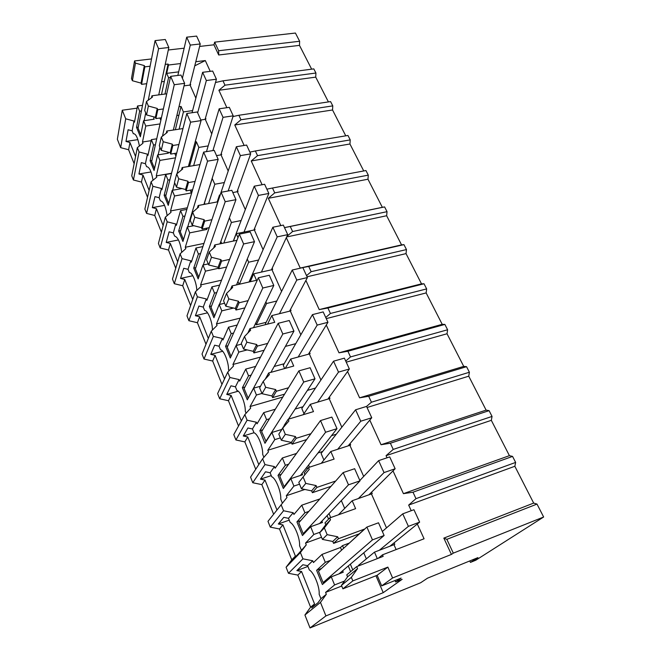 <?xml version="1.0" encoding="UTF-8"?>
<svg xmlns="http://www.w3.org/2000/svg" width="661" height="661" viewBox="0 0 661 661"><rect width="100%" height="100%" fill="white"/><g stroke="black" fill="none" stroke-linecap="round" stroke-linejoin="round"><path stroke-width="0.99" d="M146.478 101.513L144.701 110.453L146.552 114.915L148.353 106.016L146.478 101.513L152.46 97.068L151.923 95.795L166.746 93.804M139.074 151.964L133.406 179.99L131.746 175.768L137.331 147.643L139.074 151.964L147.444 154.178L147.948 155.426L151.352 139.636L156.731 138.81M137.331 147.643L142.991 143.23L142.495 142.008L151.129 140.677M133.406 179.99L141.462 182.072L147.543 197.342M137.1 108.164L122.26 110.222L117.361 139.273L120.657 147.651L128.606 149.75L134.15 163.68M469.764 560.941L470.45 562.395L475.829 560.197L543.639 517.009L537.005 504.079L446.861 539.343L453.306 553.141L543.639 517.009M381.694 585.877L377.134 575.285L342.894 588.835L352.834 580.903L387.858 567.113L392.601 577.97L381.694 585.877L401.062 578.094L395.625 581.953L402.136 579.325L383.231 592.661L325.914 615.92L310.026 627.95L420.652 582.746L427.535 578.16L477.936 557.611L470.45 562.395M310.026 627.95L304.919 615.011L310.596 607.178L297.83 575.095L301.565 571.501L314.545 603.939L310.596 607.178M304.853 489.462L286.296 495.758L286.99 497.46L267.986 521.322L270.275 527.131L279.487 528.982L291.765 559.842L286.089 567.245L288.469 573.285L297.83 575.095M291.526 442.837L267.812 450.281L268.482 451.917L262.632 458.775L250.56 477.135L252.766 482.728L261.839 484.62L273.613 514.217M282.809 397.046L250.04 406.548L250.676 408.126L244.843 414.604L233.787 434.583L235.911 439.97L244.843 441.895L255.733 469.269M260.55 357.089L232.936 364.475L233.548 365.996L227.731 372.118L217.618 393.576L219.667 398.765L228.458 400.723L238.522 426.023M240.298 318.09L216.461 323.964L217.056 325.427L211.256 331.219L202.026 354.032L204.001 359.039L212.668 361.03L221.956 384.38M221.534 280.19L200.589 284.924L201.167 286.329L195.392 291.815L186.989 315.884L188.889 320.709L197.424 322.725L205.992 344.249M203.952 243.413L185.287 247.28L185.84 248.635L180.089 253.824L172.463 279.041L174.306 283.709L182.709 285.742L190.591 305.556M187.336 207.785L170.521 210.958L171.059 212.272L165.333 217.18L158.433 243.455L160.21 247.958L168.497 250.015L175.735 268.217M171.554 173.273L156.269 175.892L156.781 177.156L151.088 181.808L144.866 209.05L146.585 213.404L154.757 215.478L161.4 232.168M192.599 110.602L183.419 111.924L181.048 106.454L175.347 129.73M183.419 111.924L179.114 129.159M205.488 118.005L205.935 119.005L205.265 119.335L200.804 119.996M146.552 114.915L155.352 117.303L157.252 108.445L148.353 106.016M141.462 182.072L142.974 175.041L138.95 173.992L141.314 162.631L145.403 163.705L147.444 154.178M146.585 213.404L152.889 186.286L161.391 188.484L161.912 189.773L165.688 174.479L171.496 173.488M151.088 181.808L152.889 186.286M149.122 190.418L142.974 175.041M138.95 173.992L151.022 171.951M155.409 144.742L153.567 145.032L151.352 139.636M167.952 152.195L168.365 153.187L157.64 154.922L159.888 160.4L175.496 157.83M174.777 153.418L175.925 156.145M161.243 150.369L163.25 141.727L161.309 137.058L159.326 145.742L161.243 150.369L170.174 152.741L170.728 154.071L176.702 153.104M192.814 150.485L193.995 150.295L189.533 166.324M156.269 175.892L159.888 160.4M153.055 180.197C151.435 171.315 149.287 166.812 146.61 166.696L145.403 163.705M182.957 128.573L166.762 131.027L166.258 133.175M161.309 137.058L167.316 132.349L166.762 131.027M157.64 154.922L154.071 170.488L150.113 160.739L151.914 160.449M150.113 160.739L153.567 145.032M161.408 117.782L155.889 118.583L157.797 109.734L157.252 108.445M176.842 115.551L178.891 115.254M181.048 106.454L178.974 106.751M163.383 108.949L157.797 109.734M155.889 118.583L155.352 117.303M299.64 41.263L295.426 33.05L214.651 42.147L218.667 50.732L299.64 41.263L299.483 45.378L311.653 69.165M222.98 80.824L313.801 68.884L315.925 73.024L224.988 85.178L222.98 80.824L215.486 82.518M328.41 101.918L315.727 77.13L315.925 73.024M238.885 115.262L330.583 101.596L332.78 105.884L240.968 119.773L238.885 115.262L232.978 116.559M345.761 135.827L332.541 109.982L332.78 105.884M255.377 150.964L347.95 135.464L350.231 139.901L257.542 155.649L255.377 150.964L249.866 152.137M363.74 170.959L349.942 143.991L350.231 139.901M272.489 188.013L365.946 170.546L368.301 175.148L274.736 192.872L272.489 188.013L266.862 189.17M537.005 504.079L533.675 503.087L514.845 466.278L515.646 462.419L512.556 456.404L509.408 455.66L491.33 420.33L492.048 416.422L489.082 410.646L486.116 410.126L468.748 376.192L469.393 372.242L466.542 366.681L463.733 366.384L447.034 333.755L447.604 329.765L444.87 324.427L442.209 324.328L426.147 292.922L426.651 288.907L424.015 283.767L421.503 283.85L406.028 253.617L406.474 249.577L403.937 244.628L401.558 244.876L386.652 215.742L387.04 211.677L384.595 206.91L382.339 207.314L367.97 179.222L368.301 175.148M226.863 107.693L218.89 90.276L224.988 85.178M315.727 77.13L218.89 90.276M163.25 141.727L172.29 144.148L172.851 145.486L178.883 144.528M208.174 145.916L198.829 147.42L196.375 141.76L195.177 141.941M205.265 119.335L211.735 133.902M184.039 85.856L190.062 85.062L195.863 98.134M221.245 153.492L221.708 154.525L221.03 154.856L228.202 171.025M237.588 190.302L238.067 191.368L237.373 191.707L245.305 209.587M254.551 228.508L255.047 229.615L254.345 229.962L263.086 249.676M272.175 268.192L272.687 269.349L271.968 269.696L281.586 291.377M290.493 309.439L291.03 310.645L290.295 311L300.846 334.788M309.546 352.354L310.108 353.61L309.356 353.966L320.916 380.017M329.385 397.03L329.963 398.335L329.195 398.699L341.836 427.196M350.057 443.589L350.661 444.944L349.876 445.316L363.682 476.432M371.614 492.139L372.242 493.552L371.441 493.932L352.173 500.732L338.415 514.812M386.503 527.875L371.441 493.932M396.129 549.572L393.956 544.672L394.774 544.292L394.121 542.813M342.894 588.835L341.464 585.365L347.57 576.813L346.752 574.855L356.717 566.601L383.157 556.364L382.496 554.835L424.073 538.773L417.314 524.008M411.233 510.705L408.663 505.095L415.976 498.658L413.001 492.205L403.433 493.66L393.014 470.88M387.032 457.8L386.057 455.677L393.229 449.414L390.378 443.225L381.05 444.729L369.788 420.107M323.907 460.015L321.089 453.454L355.585 409.795L366.549 406.424L371.432 402.21L368.689 396.286L359.592 397.823L347.562 371.532M345.736 361.063L350.512 356.932L347.884 351.247L339.002 352.817L326.286 325.022M325.741 317.495L330.434 313.463L327.914 308.001L319.23 309.604L305.894 280.438M306.53 275.637L311.141 271.696L308.712 266.441L300.234 268.069L286.329 237.671M286.948 236.324L292.592 231.524L290.253 226.475L284.503 227.624M280.809 225.608L268.316 198.308L274.736 192.872M262.103 184.733L251.23 160.962L257.542 155.649M244.14 145.461L234.771 124.979L240.968 119.773M195.805 61.721L205.307 60.572L210.239 71.355M205.307 60.572L194.78 65.811M190.294 83.773L190.715 84.74L190.062 85.062M196.375 141.76L193.995 150.295M198.829 147.42L193.665 165.622M170.174 152.741L172.29 144.148M154.757 215.478L156.426 208.678L152.344 207.637L154.98 196.639L159.127 197.705L161.391 188.484M160.21 247.958L167.2 221.815L175.826 224.005L176.371 225.335L180.544 210.586L186.865 209.388M165.333 217.18L167.2 221.815M163.151 225.484L156.426 208.678M152.344 207.637L164.539 205.373M169.902 179.734L167.985 180.073L165.688 174.479M181.949 188.567L172.199 190.31L174.537 195.987L191.393 192.921L192.31 189.765M190.219 190.137L191.393 192.921M176.479 187.146L178.71 178.792L176.694 173.95L174.487 182.337L176.479 187.146L185.551 189.5L186.129 190.88L192.624 189.707M209.545 186.65L204.497 202.935L205.042 204.216M170.521 210.958L174.537 195.987M167.159 215.61C165.614 206.273 163.35 201.332 160.375 200.795L159.127 197.705M199.977 164.556L182.155 167.572L181.519 169.951M176.694 173.95L182.733 168.943L182.155 167.572M172.199 190.31L168.249 205.364L164.151 195.276L166.027 194.937M164.151 195.276L167.985 180.073M170.728 154.071L172.851 145.486M221.03 154.856L216.519 155.608M332.541 109.982L234.771 124.979M178.71 178.792L187.898 181.197L188.476 182.576L195.045 181.42M224.335 182.535L214.817 184.245L212.156 178.387M212.264 178.371L209.653 186.625M214.817 184.245L208.587 203.547M185.551 189.5L187.898 181.197M168.497 250.015L170.34 243.463L166.2 242.43L169.117 231.829L173.322 232.887L175.826 224.005M174.306 283.709L182.031 258.633L190.781 260.798L191.343 262.177L195.953 248.015L202.894 246.57M180.089 253.824L182.031 258.633M177.677 261.806L170.34 243.463M166.2 242.43L178.47 239.943M184.94 215.99L182.932 216.378L180.544 210.586M193.822 225.707L187.294 226.996L189.724 232.879L206.753 229.466L207.224 228.062M206.249 228.26L206.753 229.466M192.293 225.318L194.772 217.279L192.673 212.247L190.228 220.328L192.293 225.318L201.514 227.657L202.109 229.086L209.24 227.657M185.287 247.28L189.724 232.879M181.75 252.328C180.321 242.537 177.941 237.125 174.611 236.093L173.322 232.887M217.923 201.787L198.143 205.521L197.325 208.182M192.673 212.247L198.738 206.943L198.143 205.521M187.294 226.996L182.932 241.488L178.685 231.036L180.651 230.639M178.685 231.036L182.932 216.378M219.89 195.945L219.493 195.028L217.18 201.927M186.129 190.88L188.476 182.576M237.373 191.707L232.821 192.558M220.245 194.888L219.493 195.028M349.942 143.991L251.23 160.962M194.772 217.279L204.1 219.659L204.703 221.105L211.917 219.683M241.133 220.543L231.408 222.484L229.392 217.833M221.724 243.479L220.857 241.43M231.408 222.484L223.856 243.033M201.514 227.657L204.1 219.659M182.709 285.742L184.741 279.463L180.544 278.438L183.758 268.275L188.021 269.324L190.781 260.798M188.889 320.709L197.399 296.797L206.29 298.937L206.868 300.367L211.933 286.857L219.634 285.098M195.392 291.815L197.399 296.797M192.731 299.433L184.741 279.463M180.544 278.438L192.805 275.728M200.539 253.576L198.424 254.031L195.953 248.015M208.273 263.888L202.952 265.044L205.472 271.15L218.502 268.275M208.719 264.97L211.454 257.278L209.273 252.048L206.571 259.781L208.719 264.97L218.089 267.284L218.708 268.771L226.624 267.019M200.589 284.924L205.472 271.15M196.829 290.443C196.548 282.487 192.136 272.026 189.36 272.638L188.021 269.324M236.96 240.298L214.742 244.942L213.668 247.991M209.273 252.048L215.37 246.413L214.742 244.942M202.952 265.044L198.151 278.917L193.747 268.085L195.821 267.631M193.747 268.085L198.424 254.031M237.993 237.646L236.266 233.672L233.457 241.034M202.109 229.086L204.703 221.105M254.345 229.962L236.266 233.672M382.339 207.314L284.494 227.607M367.97 179.222L268.316 198.308M211.454 257.278L220.939 259.641L221.567 261.136L229.574 259.401M258.591 260.004L248.643 262.202L247.272 259.029M384.595 206.91L290.253 226.475M387.04 211.677L292.592 231.524M239.067 284.296L237.902 281.553M248.643 262.202L239.389 284.222M218.089 267.284L220.939 259.641M197.424 322.725L199.655 316.743L195.392 315.727L198.92 306.035L203.258 307.076L206.29 298.937M204.001 359.039L213.346 336.391L222.377 338.506L222.98 339.985L228.524 327.178L237.192 325.022M211.256 331.219L213.346 336.391M208.339 338.44L199.655 316.743M195.392 315.727L207.546 312.81M216.742 292.575L214.503 293.096L211.933 286.857M224.583 303.25L219.204 304.531L221.815 310.868L233.54 308.043M212.503 329.979L212.412 329.765C212.47 321.89 207.711 310.183 204.646 310.513L203.258 307.076M225.798 306.183L228.805 298.888L226.541 293.443L223.567 300.796L225.798 306.183L235.324 308.472L235.969 310.017L244.876 307.861M216.461 323.964L221.815 310.868M271.968 269.696L253.692 273.836L256.493 280.289L232.011 285.924L230.532 289.535M226.541 293.443L232.655 287.461L232.011 285.924M219.204 304.531L213.933 317.734L209.363 306.497L211.561 305.977M209.363 306.497L214.503 293.096M253.692 273.836L250.246 281.726M218.708 268.771L221.567 261.136M401.558 244.876L300.234 268.069M386.652 215.742L286.659 236.96M228.805 298.888L238.447 301.218L239.108 302.771L248.123 300.623M276.777 301.019L266.565 303.498L265.887 301.92M403.937 244.628L308.712 266.441M406.474 249.577L311.141 271.696M266.565 303.498L256.278 324.799L255.633 323.27M256.278 324.799L266.152 322.32M235.324 308.472L238.447 301.218M212.668 361.03L215.106 355.362L210.776 354.37L214.651 345.191L219.055 346.215L222.377 338.506M219.667 398.765L229.896 377.489L239.067 379.579L239.695 381.116L245.768 369.078L255.7 366.384M227.731 372.118L229.896 377.489M224.525 378.918L215.106 355.362M210.776 354.37L222.691 351.264M233.597 333.053L231.193 333.656L228.524 327.178M241.521 344.133L236.084 345.538L238.795 352.123L247.214 349.917M228.979 370.804L228.549 369.747C228.698 361.955 223.765 349.809 220.493 349.776L219.055 346.215M243.562 349.066L246.875 342.183L244.512 336.515L241.24 343.456L243.562 349.066L253.246 351.322L253.915 352.933L264.127 350.231M232.936 364.475L238.795 352.123M290.295 311L271.82 315.594L274.736 322.312L249.974 328.567L247.825 333.078M244.512 336.515L250.643 330.161L249.974 328.567M236.084 345.538L230.301 358.006L225.566 346.347L227.921 345.736M225.566 346.347L231.193 333.656M271.82 315.594L267.523 324.13M235.969 310.017L239.108 302.771M421.503 283.85L319.23 309.604M406.028 253.617L307.059 276.777M246.875 342.183L256.675 344.488L257.36 346.108L267.688 343.406M295.731 343.662L285.403 346.405M424.015 283.767L327.914 308.001M426.651 288.907L330.434 313.463M274.191 366.475L284.18 363.732M253.246 351.322L256.675 344.488M228.458 400.723L231.127 395.41L226.731 394.427L230.962 385.809L235.44 386.817L239.067 379.579M235.911 439.97L247.09 420.189L256.41 422.239L257.063 423.841L263.698 412.646L275.348 409.209M244.843 414.604L247.09 420.189M241.339 420.941L231.127 395.41M226.731 394.427L238.208 391.196M251.155 375.093L248.536 375.812L245.768 369.078M260.558 386.206L253.617 388.164L256.443 395.014L261.946 393.444M246.09 413.216L245.297 411.249C245.545 403.549 240.422 390.932 236.927 390.519L235.44 386.817M262.062 393.708L265.689 387.288L263.227 381.389L259.641 387.867L262.062 393.708L271.911 395.931L272.605 397.608L284.594 394.146M250.04 406.548L256.443 395.014M309.356 353.966L290.683 359.055L293.715 366.045L268.672 372.969L265.218 379.207M263.227 381.389L269.374 374.63L268.672 372.969M253.617 388.164L247.305 399.831L242.38 387.718L244.942 387.007M242.38 387.718L248.536 375.812M290.683 359.055L285.238 368.392M253.915 352.933L257.36 346.108M442.209 324.328L339.002 352.817M426.147 292.922L326.253 318.619M265.689 387.288L275.662 389.552L276.372 391.246L288.493 387.776M315.545 388.024L307.39 390.395M444.87 324.427L347.884 351.247M447.604 329.765L350.512 356.932M295.103 409.101L302.986 406.755M271.911 395.931L275.662 389.552M244.843 441.895L247.743 436.954L243.281 435.987L247.908 427.981L252.452 428.972L256.41 422.239M252.766 482.728L264.97 464.576L274.439 466.592L275.116 468.252L282.354 457.974L296.5 453.454M262.632 458.775L264.97 464.576M288.923 418.512L289.113 418.958M258.798 464.6L247.743 436.954M243.281 435.987L253.973 432.748M269.473 418.785L266.581 419.652L263.698 412.646M281.908 429.427L271.869 432.492L274.802 439.623L280.363 437.904M263.879 457.305L262.69 454.355C263.053 446.762 257.724 433.649 253.998 432.815L252.452 428.972M281.33 440.234L285.304 434.318L282.734 428.163L278.81 434.145L281.33 440.234L291.352 442.416L292.079 444.159L306.63 439.582M284.519 426.081L284.197 425.304L288.171 419.248L313.488 411.605L310.323 404.317L303.242 414.695M267.812 450.281L274.802 439.623M282.734 428.163L288.898 420.983L288.171 419.248M271.869 432.492L264.97 443.291L259.856 430.699L262.681 429.848M259.856 430.699L266.581 419.652M272.605 397.608L276.372 391.246M329.195 398.699L310.323 404.317M463.733 366.384L359.592 397.823M447.034 333.755L346.232 362.162M285.304 434.318L295.459 436.541L296.194 438.309L310.918 433.707M336.309 434.194L331.475 435.723M466.542 366.681L368.689 396.286M469.393 372.242L371.432 402.21M318.007 452.967L322.675 451.455M291.352 442.416L295.459 436.541M261.839 484.62L265.003 480.093L260.467 479.142L265.507 471.797L270.118 472.772L274.439 466.592M270.275 527.131L283.569 510.755L293.195 512.729L293.905 514.456L301.78 505.186L319.866 498.923M281.132 504.715L283.569 510.755M308.555 465.055L309.455 467.203M276.959 509.986L265.003 480.093M260.467 479.142L271.266 475.614M288.642 464.204L285.354 465.27L282.354 457.974M302.011 473.433L302.564 474.763L290.857 478.647L293.914 486.075L299.54 484.183M306.778 467.327L307.431 468.872M282.387 503.161L280.768 499.154C281.247 491.685 275.703 478.043 271.737 476.763L270.118 472.772M301.433 488.743L305.779 483.398L303.093 476.969L298.797 482.39L301.433 488.743L311.628 490.883L312.389 492.701L330.996 486.339M304.878 474.755L304.159 473.036L308.505 467.517L334.102 459.098L330.806 451.504L321.229 463.336M286.296 495.758L293.914 486.075M303.093 476.969L309.265 469.327L308.505 467.517M290.857 478.647L283.346 488.487L278.025 475.391L281.247 474.334M278.025 475.391L285.354 465.27M292.079 444.159L296.194 438.309M349.876 445.316L330.806 451.504M486.116 410.126L381.05 444.729M468.748 376.192L367.045 407.507M305.779 483.398L316.107 485.571L316.883 487.413L335.714 481.01M489.082 410.646L390.378 443.225M492.048 416.422L393.229 449.414M311.628 490.883L316.107 485.571M279.487 528.982L282.925 524.908L278.322 523.975L283.809 517.348L288.493 518.307L293.195 512.729M291.765 559.842L295.401 556.083L292.575 559.776L298.425 553.753L306.266 544.862L305.539 543.094L321.527 537.244M286.089 567.245L300.4 552.555L306.266 544.862M288.469 573.285L302.928 558.842L300.4 552.555M329.013 513.58L330.698 517.571M295.401 556.083L282.925 524.908M278.322 523.975L289.237 520.141M308.827 511.407L304.903 512.787L301.78 505.186M321.899 521.091L322.477 522.487L310.645 526.726L313.826 534.468L320.098 532.188M327.088 515.613L328.567 519.125M302.928 558.842L312.727 560.768L313.463 562.569L322.031 554.397L325.286 562.321L316.611 570.311L322.378 584.514L331.277 576.863L334.598 584.935L344.563 581.027M358.295 534.732L358.105 534.278M301.292 550.002L299.573 545.755C300.177 538.418 294.409 524.223 290.171 522.454L288.493 518.307M352.173 500.732L355.61 508.656L329.732 517.91L324.997 522.843L325.782 524.71L319.668 532.758L322.411 539.393L332.789 541.475L333.582 543.375L359.278 533.84L349.115 543.284M305.539 543.094L313.826 534.468M319.668 532.758L324.353 527.932L330.525 519.81L329.732 517.91M325.782 524.71L330.525 519.81M310.645 526.726L302.465 535.526L296.921 521.893L300.755 520.538M296.921 521.893L304.903 512.787M322.411 539.393L327.162 534.65L337.672 536.773L338.49 538.698L364.484 529.089L359.278 533.84M324.353 527.932L327.162 534.65M312.389 492.701L316.883 487.413M509.408 455.66L403.433 493.66M491.33 420.33L386.057 455.677M512.556 456.404L413.001 492.205M515.646 462.419L415.976 498.658M214.651 42.147L213.949 44.799L218.692 54.987L218.667 50.732M299.483 45.378L218.692 54.987M168.299 49.996L184.146 48.195M199.622 46.435L213.949 44.799M151.518 58.945L134.555 60.936L135.472 63.117L144.321 65.604L144.85 66.852L150.105 66.216M165.242 64.398L168.076 64.059L164.325 81.435L161.54 81.79M180.593 63.555L168.497 65.018L168.076 64.059M135.472 63.117L132.39 80.716L131.489 78.56L134.555 60.936M132.39 80.716L141.049 83.121L144.321 65.604M144.85 66.852L141.57 84.352L141.049 83.121M141.57 84.352L146.709 83.691M161.499 94.515L164.325 81.435M170.389 77.444L168.563 77.676L164.953 94.052M168.563 77.676L166.688 73.363L168.497 65.018M178.668 71.867L166.688 73.363M135.563 156.525L129.961 142.503L128.606 149.75M120.657 147.651L125.714 118.798L133.968 121.029L132.134 130.828L128.11 129.754L125.987 141.454L129.961 142.503M122.26 110.222L125.714 118.798M142.495 142.008L145.751 126.044L143.577 120.748L140.372 136.794L136.546 127.366L139.645 111.205L137.505 105.991L134.456 122.227L133.968 121.029M137.505 105.991L142.52 105.306M125.987 141.454L137.885 139.628M139.413 146.015C137.752 137.587 135.712 133.489 133.307 133.72L132.134 130.828M151.518 97.762L151.923 95.795M145.751 126.044L160.045 123.929M159.888 118.005L160.854 120.302M141.421 110.957L139.645 111.205M153.79 118.261L154.187 119.211L143.577 120.748M136.546 127.366L138.281 127.11M453.306 553.141L451.422 554.422L443.828 538.12L446.861 539.343M533.675 503.087L443.828 538.12M514.845 466.278L408.663 505.095M356.717 566.601L357.568 568.6L351.346 577.35L352.834 580.903M392.601 577.97L451.422 554.422M387.858 567.113L377.134 575.285M341.464 585.365L351.346 577.35M347.57 576.813L357.568 568.6M382.496 554.835L378.208 558.281M393.956 544.672L374.481 552.133L377.299 558.636M374.481 552.133L358.502 565.37L358.7 565.833M312.727 560.768L307.613 565.684L302.845 564.75L296.88 570.592L301.565 571.501M314.545 603.939L311.719 607.839L318.073 602.65L320.932 598.692L326.336 594.247L320.469 602.394L304.919 615.011M325.914 615.92L320.469 602.394M383.231 592.661L375.952 575.756M326.336 594.247L325.584 592.396L341.737 586.034M395.625 581.953L394.997 580.532M325.584 592.396L334.598 584.935M343.646 548.275L342.522 545.606L349.066 543.16M352.759 569.881L350.363 564.197M296.88 570.592L307.919 566.427M307.613 565.684L309.365 570.005C313.876 572.294 319.891 587.084 319.147 594.264L320.932 598.692M332.789 541.475L337.672 536.773M333.582 543.375L338.49 538.698M322.031 554.397L340.489 547.482L342.522 545.606M330.351 560.404L325.286 562.321M331.277 576.863L343.233 572.228L342.629 570.774M350.644 571.633L348.264 565.981M341.605 550.134L340.489 547.482M316.611 570.311L321.552 568.427M158.756 94.878L168.828 47.509L165.3 39.503L155.079 40.618L138.083 128.135L140.776 134.761M154.063 116.956L153.567 119.302M168.828 47.509L158.582 48.666L148.254 100.191M144.156 120.666L145.717 112.891M155.079 40.618L158.582 48.666M177.842 75.445L186.699 37.173L196.623 36.091L200.233 43.965L189.963 85.071M200.233 43.965L190.285 45.088L182.395 78.254M186.699 37.173L190.285 45.088M173.331 130.035L184.642 83.36L180.974 75.048L170.637 76.354L151.675 161.524L154.525 168.514M167.96 152.154L167.687 153.294M184.642 83.36L174.273 84.715L162.466 136.158M158.169 154.831L159.929 147.196M170.637 76.354L174.273 84.715M192.045 112.725L202.621 72.313L212.66 71.049L216.411 79.221L205.108 119.352M216.411 79.221L206.348 80.535L197.647 112.841M202.621 72.313L206.348 80.535M188.377 166.522L201.076 120.616L197.267 111.973L186.807 113.485L165.737 196.069L168.753 203.456M201.076 120.616L190.591 122.178L177.041 173.653M172.686 190.228L174.653 182.742M186.807 113.485L190.591 122.178M206.48 151.633L219.163 108.809L229.317 107.338L233.209 115.832L220.799 154.897M233.209 115.832L223.038 117.344L212.908 150.576M219.163 108.809L223.038 117.344M203.927 204.423L218.171 159.359L214.205 150.361L203.621 152.096L180.304 231.837L183.485 239.654M218.171 159.359L207.554 161.144L187.716 226.913M203.621 152.096L207.554 161.144M220.187 194.896L236.357 146.734L246.619 145.056L250.668 153.881L237.059 191.764M250.668 153.881L240.381 155.616L228.152 190.988M236.357 146.734L240.381 155.616M219.981 243.843L235.96 199.672L231.829 190.31L221.113 192.285L195.392 268.903L198.754 277.166M235.96 199.672L225.219 201.704L203.282 264.97M221.113 192.285L225.219 201.704M233.3 241.067L254.237 186.187L264.615 184.27L268.829 193.458L253.923 230.045M268.829 193.458L258.426 195.425L244.016 232.085M254.237 186.187L258.426 195.425M236.522 284.883L254.485 241.67L250.18 231.912L239.34 234.151L211.041 307.324L214.594 316.065M254.485 241.67L243.62 243.959L219.427 304.473M239.34 234.151L243.62 243.959M249.023 282.007L272.844 227.244L283.338 225.087L287.725 234.647L271.423 269.82M287.725 234.647L277.207 236.869L261.409 272.084M272.844 227.244L277.207 236.869M253.518 327.666L273.794 285.445L269.308 275.273L258.344 277.785L227.268 347.19L231.036 356.436M273.794 285.445L262.797 288.022L236.159 345.521M258.344 277.785L262.797 288.022M265.755 324.576L265.416 323.791L292.236 270.027L296.781 280.057L307.415 277.562L289.576 311.174M279.454 313.694L296.781 280.057M307.415 277.562L302.845 267.598L292.236 270.027M270.903 372.35L293.947 331.12L289.262 320.502L278.165 323.32L244.116 388.577L248.172 398.228M293.947 331.12L282.817 334.003L248.065 398.261M278.165 323.32L282.817 334.003M284.635 368.557L283.255 365.343L312.446 314.628L317.189 325.088L327.947 322.304L308.406 354.222M298.185 357.006L317.189 325.088M327.947 322.304L323.179 311.909L312.446 314.628M288.51 419.14L314.991 378.819L310.1 367.731L298.871 370.871L261.624 431.575L266.102 441.515M284.296 425.56L281.726 429.485M314.991 378.819L303.73 382.033L265.722 441.639M298.871 370.871L303.73 382.033M303.986 413.612L301.804 408.531L333.549 361.179L338.498 372.102L349.372 368.995L327.93 399.079M317.602 402.152L338.498 372.102M349.372 368.995L344.389 358.146L333.549 361.179M300.408 475.482L336.986 428.675L331.872 417.083L320.511 420.57L279.826 476.275L284.09 486.744L284.874 486.479M336.986 428.675L325.6 432.253L284.09 486.744M320.511 420.57L325.6 432.253M366.549 406.424L371.746 417.769L348.132 445.878M371.746 417.769L360.757 421.214L337.705 449.265M355.585 409.795L360.757 421.214M319.602 523.512L360.005 480.853L354.651 468.715L343.158 472.59L298.764 522.793L303.201 533.691L304.663 533.163M360.005 480.853L348.487 484.819L303.201 533.691M343.158 472.59L348.487 484.819M344.678 508.392L341.324 500.575M359.848 480.489L378.621 460.634L389.709 456.9L395.146 468.756L368.912 494.825M395.146 468.756L384.041 472.582L358.394 498.534M378.621 460.634L384.041 472.582M338.994 573.872L384.115 535.501L378.505 522.785L366.88 527.073L318.486 571.228L323.105 582.581L325.881 581.498M384.115 535.501L372.465 539.888L323.105 582.581M366.88 527.073L372.465 539.888M366.351 558.867L363.757 552.811M382.339 531.477L402.739 513.845L413.935 509.705L419.636 522.124L389.907 546.226M419.636 522.124L408.407 526.354L379.315 550.283M402.739 513.845L408.407 526.354"/></g></svg>
